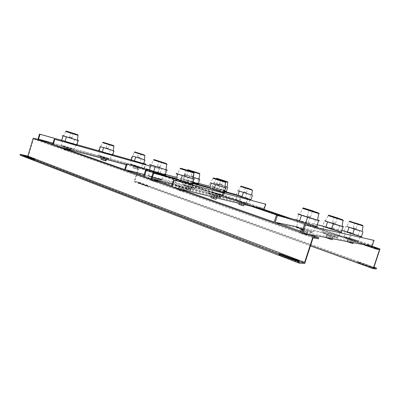<?xml version="1.0" encoding="UTF-8"?>
<svg xmlns="http://www.w3.org/2000/svg" width="400" height="400" viewBox="0 0 400 400"><rect width="100%" height="100%" fill="white"/><g stroke="black" fill="none" stroke-linecap="round" stroke-linejoin="round"><path stroke-width="0.3" stroke-dasharray="2 1.5" d="M190.98 184.565L188.685 189.13L187.935 189.47L177.705 186.395L187.225 189.305C188.985 189.63 188.49 189.325 185.74 188.39L176.385 185.525C174.515 185.165 174.955 185.455 177.71 186.395C173.545 184.935 175.68 185.34 175.365 185.255L175.165 184.62C173.905 184.39 174.68 184.77 177.495 185.765L188.685 189.13C189.95 189.36 189.15 188.97 186.275 187.955L175.165 184.62L175.985 178.895L188.525 182.705C191.79 183.825 192.71 184.235 191.295 183.935L178.64 180.085C175.45 178.985 174.565 178.59 175.985 178.895M223.01 192.95L220.885 197.125L220.19 197.435L211.055 194.675L219.655 197.31C221.005 197.545 220.385 197.22 217.785 196.345L209.315 193.75C207.87 193.485 208.45 193.79 211.055 194.675C206.465 193.02 209.1 193.705 208.535 193.54L208.325 192.945C207.285 192.76 208.14 193.145 210.89 194.105L220.885 197.125C221.93 197.31 221.05 196.915 218.25 195.94L208.325 192.945L209.08 187.705L220.285 191.12L223.305 192.375L209.08 187.705M250.04 200.03L248.06 203.875L247.33 204.14L239.155 201.65L247 204.06C248.04 204.225 247.335 203.895 244.88 203.07L237.145 200.695C236.02 200.5 236.69 200.82 239.16 201.65C234.64 200.045 237.03 200.675 236.525 200.53L236.315 199.975L248.06 203.875L236.315 199.975L237.01 195.14L250.315 199.5L237.01 195.14M302.855 229.41L312.57 232.31L311.78 232.705L310.87 232.5L302.67 229.995L312.205 232.775C312.195 232.49 310.665 231.83 307.605 230.79L297.275 227.65C296.345 227.66 297.675 228.28 301.265 229.515M339.895 232.7L337.48 237.28C337.325 237.73 336.835 237.79 336.005 237.465L327.33 234.77L336.735 237.635C337.2 237.53 335.79 236.92 332.505 235.81L323.255 232.99C322.655 233.05 324.01 233.64 327.33 234.77C320.135 232.18 323.665 233.095 323.06 232.92L322.815 232.23C321.47 232.005 322.95 232.65 327.265 234.16L337.48 237.28C338.815 237.495 337.295 236.84 332.925 235.315L322.815 232.23L323.71 226.265L335.12 229.775C340.075 231.465 341.815 232.165 340.33 231.88L328.77 228.32C323.875 226.645 322.19 225.96 323.71 226.265M360.19 237.2L357.965 241.37L357.135 241.665L348.76 239.09L357.26 241.685L353.065 239.955L344.69 237.395L348.76 239.09C342.98 237.105 344.535 237.295 344.525 237.34L344.275 236.7C343.2 236.525 344.68 237.14 348.72 238.54L357.965 241.37C359.025 241.535 357.515 240.91 353.425 239.5L344.275 236.7L345.08 231.255L355.41 234.44L360.59 236.455L350.13 233.225L345.08 231.255M159.26 179.175L150.13 176.38C148.1 175.95 148.38 176.18 150.97 177.065L160.25 179.905C162.175 180.3 161.845 180.055 159.26 179.175M192.465 187.635L184.18 185.09C182.585 184.765 183.015 185.02 185.475 185.855L193.885 188.435C195.39 188.73 194.92 188.46 192.465 187.635M220.68 194.82L213.1 192.49C211.835 192.245 212.37 192.515 214.71 193.3L222.395 195.66C223.585 195.88 223.015 195.6 220.68 194.82M72.055 148.835L63.725 146.27C61.28 145.665 61.095 145.72 63.175 146.425L71.63 149.03C74.005 149.61 74.145 149.545 72.055 148.835M108.05 158.59L100.42 156.24C98.41 155.75 98.41 155.845 100.42 156.525L108.155 158.905C110.1 159.375 110.065 159.27 108.05 158.59M139.175 167.03L132.14 164.86C130.475 164.46 130.61 164.585 132.55 165.235L139.67 167.43C141.28 167.81 141.115 167.68 139.175 167.03M184.64 175.165L186.92 175.865L184.64 175.165M186.12 170.435L188.4 171.14L186.12 170.435M192.935 178.6L177.575 173.775L180.165 168.615L193.75 172.89M217.18 184.34L219.215 184.97L217.18 184.34M218.55 180.015L220.585 180.65L218.55 180.015M224.815 187.525L210.55 183.02L212.94 178.305L225.565 182.285M244.635 192.08L246.475 192.65L244.635 192.08M245.905 188.1L247.74 188.67L245.905 188.1M251.71 195.05L238.375 190.825L240.605 186.485L252.405 190.215M308.27 216.155L310.595 216.875L308.27 216.155M310.04 210.7L312.365 211.425L310.04 210.7M302.77 222.345C297.53 220.53 295.88 219.825 297.81 220.22L310.55 224.13C315.875 225.965 317.585 226.69 315.685 226.315L302.77 222.345M317.655 220.105L299.7 214.35L302.755 208.43L318.645 213.49M333.46 222.665L335.54 223.31L333.46 222.665M335.07 217.74L337.15 218.39L335.07 217.74M342.115 226.315L325.43 220.96L328.225 215.62L343 220.325M354.2 228.025L356.085 228.61L354.2 228.025M355.675 223.54L357.555 224.125L355.675 223.54M362.22 231.415L346.66 226.415L349.24 221.55L363.02 225.94M147.59 186.27L138.14 182.885L147.59 186.27M147.78 185.665L138.325 182.29L147.78 185.665M373.14 268.11L357.66 262.49L373.14 268.11M373.4 267.33L357.91 261.72L373.4 267.33M279.005 254.695L297.42 261.5C298.77 262.045 299.16 262.305 298.595 262.285L280.11 255.43C278.855 254.93 278.49 254.685 279.005 254.695M24.395 156.305L34.805 160.215L31.695 159.345L24.395 156.305M159.675 166.8L157.42 166.105L159.675 166.8M161.09 162.25L158.84 161.55L161.09 162.25M162 173.7C164.89 174.69 165.69 175.05 164.4 174.77L151.785 170.94C148.965 169.97 148.2 169.625 149.495 169.905L162 173.7M165.97 169.635L151.02 164.955L153.52 159.96L166.74 164.11M193.11 176.34L191.1 175.715L193.11 176.34M194.425 172.165L192.41 171.54L194.425 172.165M194.925 182.585L197.58 183.695L183.755 179.185L194.925 182.585M199.03 179L186.12 174.9L193.115 177.365M221.49 184.435L219.67 183.87L221.49 184.435M222.71 180.58L220.89 180.01L222.71 180.58M222.915 190.14L225.735 191.265L212.82 187.055L222.915 190.14M227.085 186.95L214.14 182.86L224.97 186.435M71.75 137.655L69.525 136.975L71.75 137.655M72.975 133.625L70.75 132.935L72.975 133.625M74.63 144.035L62.275 140.305L74.63 144.035M77.445 140.195L63.605 135.9L65.825 131.475L78.06 135.295M108.025 148.3L106.035 147.69L108.025 148.3M109.17 144.565L107.185 143.95L109.17 144.565M110.38 154.125L99.345 150.78L110.38 154.125M113.33 150.675L100.585 146.705L102.65 142.605L113.92 146.135M139.36 157.495L137.565 156.94L139.36 157.495M140.435 154.02L138.64 153.46L140.435 154.02M141.305 162.855L131.335 159.815L141.305 162.855M144.345 159.73L132.5 156.025L134.43 152.21L144.91 155.5M37.815 139.77L53.33 145.21M61.77 147.475L46.61 142.15L138.13 166.92L217.375 193.97L222.435 195.26L143.93 168.495L158.055 173.305L126.145 164.745M102.22 157.61L106.55 158.985L102.22 157.61L101.65 159.47L100.98 159.37M133.9 166.16L137.955 167.445L133.9 166.16L133.365 167.89L132.885 167.835L137.415 169.18L133.365 167.89M65.555 147.72L70.205 149.195L65.555 147.72L64.945 149.73L64.035 149.57L69.59 151.21L64.945 149.73M52.74 144.175L157.77 172.53L144.58 168.045L145.6 164.765M53.05 143.135L144.58 168.045M158.055 173.305L159.495 168.69L149.855 165.96M159.495 168.69L149.85 165.985M157.77 172.53L159.015 168.53M143.93 168.495L145.335 163.96M143.85 163.565L131.305 160.025M112.805 154.805L99.32 150.995M76.895 144.665L62.25 140.535M143.855 163.54L131.31 160M112.815 154.78L99.32 150.97M76.9 144.64L62.25 140.505M138.13 166.92L143.735 168.44L133.51 165.345L138.13 166.92M37.82 139.745L46.61 142.15L37.925 139.4M132.515 156L144.35 159.705M143.805 163.705L143.065 163.43L144.235 159.665M141.135 158.645L139.975 162.4L143.065 163.43M139.975 162.4L130.715 159.62L131.885 155.83M135.22 166.71L134.68 168.455M133.42 166.095L132.885 167.835M136.16 166.83L135.625 168.565M137.955 167.445L137.415 169.18M137.49 167.385L136.95 169.13M100.6 146.675L113.335 150.645M112.765 154.935L112.22 154.73L113.43 150.785M110.275 149.635L109.04 153.66L112.22 154.73M109.04 153.66L98.68 150.565L99.925 146.495M105.98 160.85L101.65 159.47M103.4 158.14L103.255 158.605M101.555 157.5L101.37 158.1M104.71 158.35L104.14 160.21M106.55 158.985L106.405 159.45M105.905 158.885L105.78 159.285M63.62 135.87L77.45 140.165M76.855 144.79L76.545 144.67L77.85 140.385M74.61 139.225L73.29 143.565L76.545 144.67M73.29 143.565L61.55 140.07L62.88 135.675M66.535 148.21L66.38 148.715M66.275 149.06L65.92 150.235M64.65 147.55L64.455 148.195M64.39 148.395L64.035 149.57M68.32 148.54L67.71 150.545M70.205 149.195L70.05 149.695M69.86 150.32L69.59 151.21M69.32 149.035L69.19 149.465M69.02 150.025L68.71 151.055M124.44 170.27L132.775 172.42L124.66 169.57M124.435 170.295L144.41 177.305M239.745 201.155L222.435 195.26L239.915 201.2L152.305 179.28L132.775 172.42L217.375 193.97L240.825 201.97L245.675 203.18L239.745 201.155M186.46 186.715L191.355 188.27L186.46 186.715L185.805 188.795L185.5 188.835L190.705 190.355L185.805 188.795M215.29 194.01L219.835 195.455L215.29 194.01L214.545 196.005L219.11 197.46L214.685 195.935M152.495 178.12L157.81 179.81L152.495 178.12L151.79 180.385L151.265 180.38L157.1 182.08L151.79 180.385M143.72 176.115L239.545 200.32L223.39 194.83L224.765 190.49L208.745 186.16M144.22 174.505L223.39 194.83M239.915 201.2L241.545 196.095L236.39 194.68M224.405 191.48L208.415 187.205M192.485 182.95L175.27 178.35M241.545 196.095L236.375 194.715M224.395 191.515L208.4 187.245M192.47 182.99L175.255 178.395M239.545 200.32L240.955 195.9M151.12 178.985L159.045 181.65L240.825 201.97L259.315 208.28M222.61 195.305L224.2 190.3L224.765 190.49M198.47 183.385L175.625 177.21M165.36 174.43L149.085 170.035M224.2 190.3L208.755 186.125M198.485 183.345L175.64 177.17M165.37 174.395L148.7 169.885M224.97 186.455L213.47 182.645L227.09 186.915M218.645 184.48L217.295 188.75L224.56 190.99M226.45 191.36L225.015 190.83L226.34 186.655M222.52 185.4L221.205 189.555L225.015 190.83M221.205 189.555L212.145 186.835L213.435 187.455L214.78 183.21M217.295 188.75L213.435 187.455M217.375 194.835L216.76 196.77M215.155 194.075L214.545 196.005M217.625 194.7L217.02 196.62M219.835 195.455L219.225 197.38M219.72 195.53L219.11 197.46M193.11 177.38L184.455 174.41L199.035 178.965M189.555 176.255L188.105 180.88L192.68 182.325M198.35 183.765L197.145 183.32L198.565 178.8M194.575 177.485L193.165 181.98L197.145 183.32M193.165 181.98L183.035 178.95C182.075 178.735 182.425 178.925 184.075 179.52L185.52 174.92M188.105 180.88L184.075 179.52M188.475 187.545L187.815 189.645M186.16 186.745L185.5 188.835M189.05 187.475L188.395 189.55M191.355 188.27L190.705 190.355M191.085 188.31L190.425 190.405M151.04 164.915L165.975 169.59M165.24 174.815L164.35 174.475L165.88 169.56M161.72 168.175L160.195 173.07L164.35 174.475M160.195 173.07L148.71 169.65L150.245 164.705M154.39 178.945L153.675 181.235M151.975 178.1L151.265 180.38M155.405 178.97L154.7 181.23M157.81 179.81L157.1 182.08M157.315 179.805L156.605 182.085M150.93 179.6L159.045 181.65L180.02 189.015M273.955 222.95L280.59 224.345L274.225 222.11M313.07 237.855L33.6 139.04L41.49 141.17L41.71 140.43M20 155.09L28.2 157.01L304.71 263.53M28.2 157.01L33.6 139.04M273.945 222.98L302.97 233.175M150.92 179.63L172.375 187.16M318.46 238.82L41.49 141.17M308.945 234.305L280.59 224.345L348.925 238.36L291.25 218.71M286.855 217.68L368.64 245.595M310.46 245.875L134.095 181.78L138.555 167.37L379.505 249.7M373.72 267.91L134.68 181.275L139.14 166.875M263.99 209.42L245.85 203.22L264.155 209.46M372.04 246.24L348.925 238.36L372.16 246.26M134.095 181.78L139.255 182.99L139.435 182.395L134.68 181.275M138.555 167.37L133.32 165.955L251.365 206.35M133.51 165.345L133.32 165.955M279.38 215.94L362.835 244.5M139.435 182.395L373.955 267.2M139.255 182.99L376.28 268.91M332.88 237.3L326.455 235.08L332.88 237.3L332.405 238.745M353.67 241.37L347.68 239.32L353.67 241.37L353.24 242.685M307.625 232.36L300.71 229.94L307.625 232.36L306.74 235.08L299.835 232.645L306.74 235.08M302.105 231.725L371.63 245.21L350.06 237.875L351.695 232.89L344.17 231.135M296.815 226.78L350.06 237.875M371.63 245.21L373.315 240.11M349.055 238.39L350.945 232.64L351.695 232.89M341.73 230.565L322.495 226.085M317.2 224.85L296.185 219.955M350.945 232.64L343.835 230.98M341.755 230.495L322.195 225.93M317.23 224.77L295.94 219.8M346.68 226.375L362.3 231.4M354.565 228.81L352.985 233.615L344.275 230.985L345.86 226.15M361.46 236.555L358.12 235.33L359.71 230.5M352.985 233.615L358.12 235.33M352.935 243.61L346.95 241.545M350.06 240.005L349.33 242.225M353.05 241.025L352.315 243.255M351.28 240.68L350.775 242.215M348.275 239.65L347.625 241.62M347.68 239.32L346.965 241.495M325.455 220.915L342.22 226.305M334.26 223.63L332.54 228.89L322.845 225.975L324.575 220.675M341.275 231.945L338.045 230.745L339.775 225.45M332.54 228.89L338.045 230.745M332.075 239.76L325.66 237.52M329.125 235.845L328.325 238.28M332.325 236.95L331.525 239.395M330.195 236.53L329.645 238.22M326.975 235.42L326.265 237.58M326.455 235.08L325.675 237.47M299.73 214.295L317.795 220.095M309.685 217.355L307.795 223.175L296.885 219.905L298.78 214.04M316.725 226.32L313.725 225.185L315.63 219.33M307.795 223.175L313.725 225.185M303.74 230.805L302.865 233.495M307.185 232.005L306.305 234.71M304.575 231.495L303.69 234.225M301.105 230.28L300.225 233M300.71 229.94L299.835 232.645M216.68 197.155L211.58 195.53L216.68 197.155L216.45 197.87M244.17 203.895L239.47 202.285L244.17 203.895L243.96 204.55M184.09 189.165L178.54 187.395L184.09 189.165L183.845 189.945M171.655 185.925L263.755 208.545L246.665 202.74L248.09 198.28L236.98 195.33M172.23 184.08L246.665 202.74M263.755 208.545L265.215 204M245.85 203.22L247.49 198.08L248.09 198.28M224.255 191.95L208.825 187.85M192.32 183.465L175.325 178.95M247.49 198.08L236.665 195.205M224.27 191.91L208.435 187.7M192.335 183.42L174.95 178.8M238.39 190.795L251.715 195.015M246.67 193.34L245.305 197.615L236.315 194.91L237.685 190.6M251.05 199.59L249.345 198.965L250.715 194.67M245.305 197.615L249.345 198.965M243.535 205.885L238.84 204.265M241.82 202.975L241.19 204.95M244.165 203.78L243.535 205.76M241.805 203.2L241.56 203.97M239.45 202.395L239.14 203.38M239.47 202.285L239.125 203.375M210.565 182.985L224.82 187.485M219.85 185.835L218.385 190.465L208.335 187.46L209.81 182.785M224.1 192.445L222.62 191.895L224.1 187.235M218.385 190.465L222.62 191.895M216.145 199.215L210.895 197.69M214.365 196.215L213.685 198.355M216.82 197.065L216.56 197.895M214.045 196.385L213.785 197.22M211.58 195.53L211.24 196.6M211.75 195.45L211.07 197.595M177.595 173.735L192.94 178.56M188.155 176.96L186.565 182.02L175.18 178.63L176.78 173.52M192.165 183.965L191.01 183.53L192.61 178.445M186.565 182.02L191.01 183.53M181.13 190.555L177.8 189.755L183.705 191.46L181.13 190.555L181.865 188.215M184.44 189.115L184.155 190.02M184.03 190.425L183.705 191.46M183.73 190.32L183.35 191.525M181.13 188.305L180.845 189.215M180.82 189.295L180.385 190.67M178.54 187.395L177.8 189.755M178.925 187.36L178.19 189.705M315.215 227.225L312.57 232.31C314.28 232.595 312.785 231.905 308.095 230.245L296.81 226.815L297.81 220.22M159.8 178.765L148.72 175.445C147.575 175.235 148.245 175.565 150.73 176.445L161.885 179.79C163.04 180.005 162.345 179.66 159.8 178.765M192.93 187.25L183.04 184.27L185.29 185.295L195.25 188.295L192.93 187.25M187.83 169.675L187.485 170.065L199.745 173.925M221.095 194.46L212.155 191.755L223.56 195.515L221.095 194.46M216.66 178.29L216.3 178.635L227.75 182.25M72.6 148.495L61.66 145.235L72.6 148.495M108.53 158.27L98.76 155.34L108.53 158.27M139.6 166.725L130.77 164.065L139.6 166.725M145.85 185.08L145.665 185.685M371.095 266.64L370.835 267.425M282.4 255.12L282.23 255.635M27.015 156.685L26.905 157.055M24.285 155.635L24.06 156.39M31.93 158.58L31.695 159.345M34.72 159.395L34.535 160.005M280.455 254.37L280.11 255.43M295.725 260.255L295.375 261.335M297.615 260.895L297.42 261.5M372.165 266.735L371.91 267.51M360.18 262.395L359.93 263.165M359.06 262.285L358.805 263.055M147.615 185.49L147.43 186.095M140.505 182.92L140.32 183.515M138.73 182.505L138.545 183.1M149.495 169.905L148.72 175.445L148.925 176.065C149.335 176.18 147.12 175.69 150.965 177.065L161.16 180.12L161.885 179.79L164.105 175.365M153.52 159.96L153.89 159.57M183.755 179.185L183.04 184.27C184.175 185.43 180.955 184.045 185.475 185.855L194.525 188.59L195.25 188.295L197.305 184.235M212.82 187.055L212.155 191.755C213.39 192.965 209.985 191.4 214.71 193.3L222.895 195.785L223.56 195.515L225.48 191.765M62.275 140.305L61.66 145.235C62.545 146.35 60.405 145.24 63.17 146.425L73.185 149.415L73.88 149.135L75.85 145.195M99.345 150.78L98.76 155.34C99.47 156.31 97.65 155.405 100.415 156.525L109.355 159.21L110.005 158.945L111.84 155.295M131.335 159.815L130.77 164.065C131.495 164.895 129.54 164.06 132.545 165.235L140.625 167.67L141.225 167.425L142.95 164.02M184.165 174.97L185.255 176.28L186.92 175.865M186.905 175.86L188.385 171.14M188.4 171.14L188.935 170.84M216.655 184.14L217.675 185.34L219.215 184.97M219.205 184.965L220.575 180.645L221.075 180.375M245.335 187.9L244.07 191.875L245.035 192.99L246.475 192.65L247.735 188.67M247.74 188.67L248.2 188.42M307.37 215.805L308.64 217.33L310.595 216.875M310.575 216.87L312.345 211.42M312.365 211.425L312.99 211.08M332.545 222.32L333.735 223.715L335.54 223.31M335.525 223.305L337.135 218.385M337.15 218.39L337.73 218.085M353.29 227.69L354.405 228.97L356.085 228.61L357.545 224.125L358.095 223.85M373.375 267.325L373.12 268.105M279.305 253.855L279.03 254.7M160.12 166.975L158.5 167.375L157.435 166.11L158.84 161.55L158.61 161.04M193.595 176.525L192.1 176.885L191.11 175.72L192.41 171.54M192.42 171.54L192.195 171.065M187.485 170.065L185.175 174.64M223.675 180.51L223.225 180.755L221.995 184.62L220.61 184.955L219.68 183.875L220.89 180.01M220.9 180.015L220.685 179.57M216.3 178.635L214.14 182.86M73.72 133.47L73.25 133.725L72.015 137.765L70.545 138.11L69.535 136.98L70.75 132.935M70.76 132.94L70.53 132.475M109.915 144.44L109.48 144.68L108.325 148.42L106.97 148.74L106.045 147.69M106.035 147.69L107.185 143.95M107.19 143.95L106.975 143.52M141.18 153.915L140.775 154.135L139.69 157.62L138.43 157.92L137.57 156.945L138.64 153.46L138.445 153.06M212.145 186.835L213.47 182.645M183.035 178.95L184.455 174.41M193.585 176.52L194.9 172.335L195.39 172.07M161.535 162.415L162.055 162.12M160.105 166.975L161.525 162.41M24.01 155.515L23.81 156.19M35.035 159.45L34.805 160.215M298.945 261.205L298.595 262.285M357.91 261.72L357.66 262.49M148.04 185.715L147.85 186.315M138.325 182.29L138.14 182.885M353.275 227.69L354.745 223.22L354.5 222.705M334.145 217.42L333.88 216.86M332.53 222.32L334.135 217.415M307.355 215.8L309.115 210.37L308.855 209.765M301.265 229.51C294.005 226.905 297.705 227.705 297.03 227.545L296.81 226.815M240.605 186.485L240.975 186.125M245.345 187.905L245.125 187.45M212.94 178.305L213.29 177.9M218.02 179.825L217.79 179.34M216.645 184.135L218.01 179.825M180.165 168.615L180.54 168.21M185.64 170.255L185.395 169.73M184.15 174.965L185.625 170.255"/><path stroke-width="0.6" d="M301.265 229.515L302.67 229.995L301.265 229.51M186.005 169.93L188.935 170.84L186.005 169.93M177.575 173.775C173.345 172.665 186.785 177.08 192.055 178.53L192.91 178.76C193.82 178.99 193.825 178.94 192.935 178.6M218.465 179.56L221.075 180.375L218.465 179.56M210.55 183.02L224.795 187.65C225.48 187.82 225.485 187.78 224.815 187.525M245.84 187.685L248.2 188.42L245.84 187.685M238.375 190.825L251.71 195.05M310 210.145L312.99 211.08L310 210.145M299.7 214.35C294.085 212.86 312.785 219.105 317.625 220.32L317.755 220.355C318.765 220.605 318.73 220.52 317.655 220.105M335.055 217.25L337.73 218.085L335.055 217.25M325.43 220.96C320.78 219.725 338.19 225.495 342.09 226.475L342.19 226.5C342.92 226.68 342.895 226.62 342.115 226.315M355.675 223.095L358.095 223.85L355.675 223.095M346.66 226.415L362.22 231.415M279.35 253.64L297.765 260.43C299.12 260.97 299.51 261.23 298.945 261.205L280.455 254.37C279.2 253.865 278.83 253.625 279.35 253.64M24.62 155.545L35.035 159.45L31.93 158.58L24.62 155.545M161.48 161.915L158.6 161.02L161.48 161.915M151.02 164.955L165.95 169.78C166.785 169.99 166.79 169.94 165.97 169.635M194.76 171.85L192.185 171.05L194.76 171.85M193.115 177.365L199.015 179.115C199.655 179.275 199.66 179.24 199.03 179M223.01 180.285L220.68 179.555L223.01 180.285M224.97 186.435L227.085 186.95M73.365 133.345L70.52 132.46L73.365 133.345M63.605 135.9L77.445 140.195M109.515 144.3L106.97 143.51L109.515 144.3M100.585 146.705L113.33 150.675M140.74 153.765L138.44 153.05L140.74 153.765M132.5 156.025L144.345 159.73M126.145 164.745L53.025 145.13L37.815 139.77L39.52 134.09L40.02 134.26L38.535 139.185L53.05 143.135M149.855 165.96L54.26 139.14L52.74 144.175L38.535 139.185M149.85 165.985L54.26 139.14M54.78 139.315L53.025 145.13M143.855 163.54L145.8 164.115L143.85 163.565M145.6 164.765L145.8 164.115M131.305 160.025L112.805 154.805M99.32 150.995L76.895 144.665M62.25 140.535L40.02 134.26M131.31 160L112.815 154.78M99.32 150.97L76.9 144.64M62.25 140.505L39.52 134.09M144.35 159.705L132.515 156M135.66 157.165L134.475 161.01L143.805 163.705M130.715 159.62L131.355 159.965L132.535 156.135M134.475 161.01L131.355 159.965M113.335 150.645L100.6 146.675M103.585 147.81L102.32 151.94L112.765 154.935M98.68 150.565L99.115 150.86L100.375 146.745M102.32 151.94L99.115 150.86M101.37 158.1L100.98 159.37L105.33 160.755L105.98 160.85L106.405 159.45M103.255 158.605L102.825 160.015M105.78 159.285L105.33 160.755M77.45 140.165L77.87 140.31C78.78 140.63 78.875 140.7 78.155 140.52L63.09 135.86C62.25 135.56 62.18 135.495 62.88 135.675L63.62 135.87M66.37 136.955L65.015 141.42L76.815 144.93C77.45 145.075 77.46 145.025 76.855 144.79M61.55 140.07C60.845 139.915 60.91 139.99 61.745 140.305L63.09 135.86M65.015 141.42L61.745 140.305M66.38 148.715L66.275 149.06M70.05 149.695L69.86 150.32M69.19 149.465L69.02 150.025M53.33 145.21L124.44 170.27M124.66 169.57L61.77 147.475M151.12 178.985L144.12 177.23L124.435 170.295L126.42 163.86L127.06 164.08L125.34 169.66L144.22 174.505M175.27 178.35L145.495 170.395L143.72 176.115L125.34 169.66M236.39 194.68L224.405 191.48M208.415 187.205L192.485 182.95M175.255 178.395L145.495 170.395M236.375 194.715L224.395 191.515M208.4 187.245L192.47 182.99M146.17 170.625L144.12 177.23M208.745 186.16L198.47 183.385M175.625 177.21L165.36 174.43M149.085 170.035L127.06 164.08M208.755 186.125L198.485 183.345M175.64 177.17L165.37 174.395M148.7 169.885L126.42 163.86M227.09 186.915L224.97 186.455M224.56 190.99L226.45 191.36M199.035 178.965L193.11 177.38M192.68 182.325L198.3 183.93C198.995 184.09 199.01 184.035 198.35 183.765M165.975 169.59C167.6 170.165 167.85 170.31 166.73 170.03L150.975 165.13C149.38 164.57 149.135 164.425 150.245 164.705L151.04 164.915M155.185 166.535L153.615 171.585L165.175 175.025C166.085 175.235 166.11 175.16 165.24 174.815M148.71 169.65C147.59 169.4 147.825 169.565 149.415 170.155L150.975 165.13M153.615 171.585L149.415 170.155M144.41 177.305L150.93 179.6M318.805 237.77L308.945 234.305L302.97 233.175L312.995 236.705L318.805 237.77L318.46 238.82L313.07 237.855L304.71 263.53L298.91 263.095L299.265 262L304.625 262.425L312.995 236.705M274.225 222.11L180.02 189.015L172.375 187.16L273.955 222.95M37.925 139.4L33.205 138.12L37.82 139.745M298.91 263.095L20 155.09L20.23 154.33L27.805 156.115L33.205 138.12M27.805 156.115L304.625 262.425M299.265 262L20.23 154.33M302.97 233.175L273.945 222.98L276.43 215.25L277.365 215.57L275.205 222.28L296.815 226.78M172.375 187.16L150.92 179.63L152.995 172.965L153.685 173.2L151.885 178.98L172.23 184.08M291.25 218.71L263.99 209.42L259.315 208.28L286.855 217.68M380 248.95L372.04 246.24L368.64 245.595L376.71 248.35L380 248.95L373.72 267.91L376.535 268.135L376.28 268.91L373.22 268.68L310.46 245.875M373.22 268.68L379.505 249.7L376.445 249.155L376.71 248.35M251.365 206.35L279.38 215.94M362.835 244.5L376.445 249.155M373.955 267.2L376.535 268.135M374.105 240.375L304.35 224.815L374.105 240.375L372.04 246.24M368.64 245.595L308.945 234.305M304.35 224.815L302.105 231.725L275.205 222.28M305.345 225.155L302.755 233.135M344.17 231.135L341.73 230.565M322.495 226.085L317.2 224.85M296.185 219.955L277.365 215.57M343.835 230.98L341.755 230.495M322.195 225.93L317.23 224.77M295.94 219.8L276.43 215.25M362.3 231.4L354.245 229.115L346.68 226.375M344.275 230.985L347.375 232.32L348.99 227.39M354.245 229.115L352.615 234.075L347.375 232.32M352.615 234.075L361.405 236.725C362.08 236.885 362.095 236.825 361.46 236.555M346.965 241.495L352.935 243.61L353.24 242.685M350.775 242.215L350.54 242.925M347.625 241.62L347.54 241.89M342.22 226.305C343.83 226.89 344.085 227.045 342.975 226.765L327.56 221.92L325.455 220.915M322.845 225.975C321.375 225.655 322.36 226.11 325.795 227.33L327.56 221.92M333.195 223.785L331.415 229.23L325.795 227.33M331.415 229.23L341.2 232.175C342.105 232.38 342.13 232.305 341.275 231.945M325.675 237.47L332.075 239.76L332.405 238.745M329.645 238.22L329.39 238.995M326.265 237.58L326.17 237.875M317.795 220.095C319.785 220.825 320.045 221.005 318.575 220.64L301.48 215.265C297.865 214 296.965 213.59 298.78 214.04L299.73 214.295M296.885 219.905C295.05 219.505 295.935 219.955 299.535 221.265L301.48 215.265M307.56 217.285L305.595 223.33L299.535 221.265M305.595 223.33L316.62 226.635C317.865 226.92 317.9 226.815 316.725 226.32M265.84 204.21L173.51 179.99L265.84 204.21L263.99 209.42M259.315 208.28L180.02 189.015M173.51 179.99L171.655 185.925L151.885 178.98M174.235 180.24L172.095 187.09M236.98 195.33L224.255 191.95M208.825 187.85L192.32 183.465M175.325 178.95L153.685 173.2M236.665 195.205L224.27 191.91M208.435 187.7L192.335 183.42M174.95 178.8L152.995 172.965M251.715 195.015L238.39 190.795M236.315 194.91L237.86 195.635L239.255 191.265M243.355 192.615L241.955 197.01L237.86 195.635M241.955 197.01L251.05 199.59M239.125 203.375L238.82 204.38L243.535 205.885L243.96 204.55M241.56 203.97L241.17 205.195M239.14 203.38L238.82 204.38M224.82 187.485C226.24 187.99 226.48 188.125 225.545 187.89L210.565 182.985M208.335 187.46C207.28 187.225 207.71 187.45 209.63 188.14L211.13 183.395M215.435 184.82L213.925 189.59L209.63 188.14M213.925 189.59L224.045 192.62C224.79 192.79 224.81 192.73 224.1 192.445M211.24 196.6L210.895 197.69L215.995 199.315L216.56 197.895M216.45 197.87L215.995 199.315M213.785 197.22L213.365 198.55M192.94 178.56C194.66 179.17 194.92 179.325 193.715 179.025L177.75 174.05C175.86 173.385 175.54 173.205 176.78 173.52L177.595 173.735M175.18 178.63C173.93 178.35 174.245 178.555 176.12 179.245L177.75 174.05M182.265 175.555L180.63 180.78L176.12 179.245M180.63 180.78L192.09 184.195C193.08 184.42 193.105 184.345 192.165 183.965M184.155 190.02L184.03 190.425M183.845 189.945L183.73 190.32M193.75 172.89C194.555 173.17 194.555 173.2 193.75 172.975L180.165 168.615M191.065 171.43L181.715 168.505L191.065 171.43M225.565 182.285C226.17 182.5 226.17 182.52 225.565 182.35L212.94 178.305M222.705 180.82L214.24 178.17L222.705 180.82M252.405 190.215L240.605 186.485M249.45 188.755L241.715 186.335L249.45 188.755M296.81 226.815C295.095 226.52 296.545 227.19 301.16 228.83L302.855 229.41M318.645 213.49C319.615 213.835 319.66 213.885 318.765 213.635L302.755 208.43L303.17 207.975M313.95 211.265L303.63 208.045L313.95 211.265M343 220.325C343.7 220.575 343.73 220.61 343.085 220.43L328.225 215.62L328.66 215.205M338.28 218.16L329.035 215.275L338.28 218.16M363.02 225.94L349.24 221.55C350.33 220.98 347.605 220.66 354.15 222.66L362.65 225.315L354.155 222.66L362.525 225.305L363.02 226L362.205 231.53M166.74 164.11C167.48 164.37 167.48 164.395 166.74 164.19L153.52 159.96M156.17 160.33C153.565 159.49 153.255 159.355 155.245 159.925L165.445 163.23L156.17 160.33M199.745 173.925L187.485 170.065M190.29 170.515L198.695 173.145L190.29 170.515M227.75 182.25L216.3 178.635M219.19 179.145L226.87 181.55L219.19 179.145M67.1 131.945L65.825 131.475C66.82 131.04 64.895 130.785 67.65 131.61L77.565 134.71L78.06 135.345L67.1 131.945M67.66 131.615C65.57 130.94 65.73 130.96 68.145 131.675L76.475 134.285C78.58 134.965 78.46 134.955 76.115 134.26L67.66 131.615M104.125 143.13L102.65 142.605C103.615 142.185 101.735 141.965 104.61 142.815L113.475 145.59L113.92 146.175L104.125 143.13M104.615 142.815C102.595 142.165 102.58 142.135 104.56 142.72L112.19 145.11C114.21 145.76 114.265 145.805 112.35 145.24L104.615 142.815M136.055 152.78L134.43 152.21C135.67 151.975 132.965 151.39 136.485 152.475L144.11 154.86L144.905 155.53L136.055 152.78M136.49 152.475L143.61 154.71L136.49 152.475M282.57 254.58L282.4 255.12M27.135 156.3L27.015 156.685M144.91 155.5L144.335 159.8M113.92 146.135L113.32 150.755M78.06 135.295L77.43 140.29M297.765 260.43L297.615 260.895M192.91 178.76L193.75 172.975L192.91 172.14L180.54 168.21M224.795 187.65L225.565 182.35C225.655 181.965 225.35 181.695 224.65 181.54L213.29 177.9M251.7 195.145L252.405 190.26L251.61 189.525L240.975 186.125M303.085 207.895L318.075 212.78L318.645 213.605L317.625 220.32M328.625 215.165L342.57 219.7L343 220.405L342.09 226.475M153.89 159.57L166.035 163.415L166.74 164.19L165.95 169.78M187.83 169.675L198.82 173.185C199.535 173.33 199.84 173.6 199.745 173.985L199.015 179.115M216.66 178.29L226.19 181.345C227.57 181.685 228.09 182 227.75 182.295L227.07 187.035M164.105 175.365L164.375 174.825M197.305 184.235L197.555 183.745M225.48 191.765L225.715 191.31M75.85 145.195L76.075 144.75M111.84 155.295L112.05 154.88M142.95 164.02L143.145 163.64M143.775 163.8L144.955 159.995M112.73 155.055L113.985 150.965M76.815 144.93L78.155 140.52M226.41 191.485L227.75 187.255M198.3 183.93L199.74 179.35M165.175 175.025L166.73 170.03M361.405 236.725L363.03 231.805M360.19 237.2L360.56 236.51M341.2 232.175L342.975 226.765M339.895 232.7L340.295 231.945M316.62 226.635L318.575 220.64M315.215 227.225L315.645 226.39M251.005 199.73L252.4 195.37M250.04 200.03L250.29 199.545M224.045 192.62L225.545 187.89M223.01 192.95L223.275 192.43M192.09 184.195L193.715 179.025M190.98 184.565L191.265 183.99"/></g></svg>
